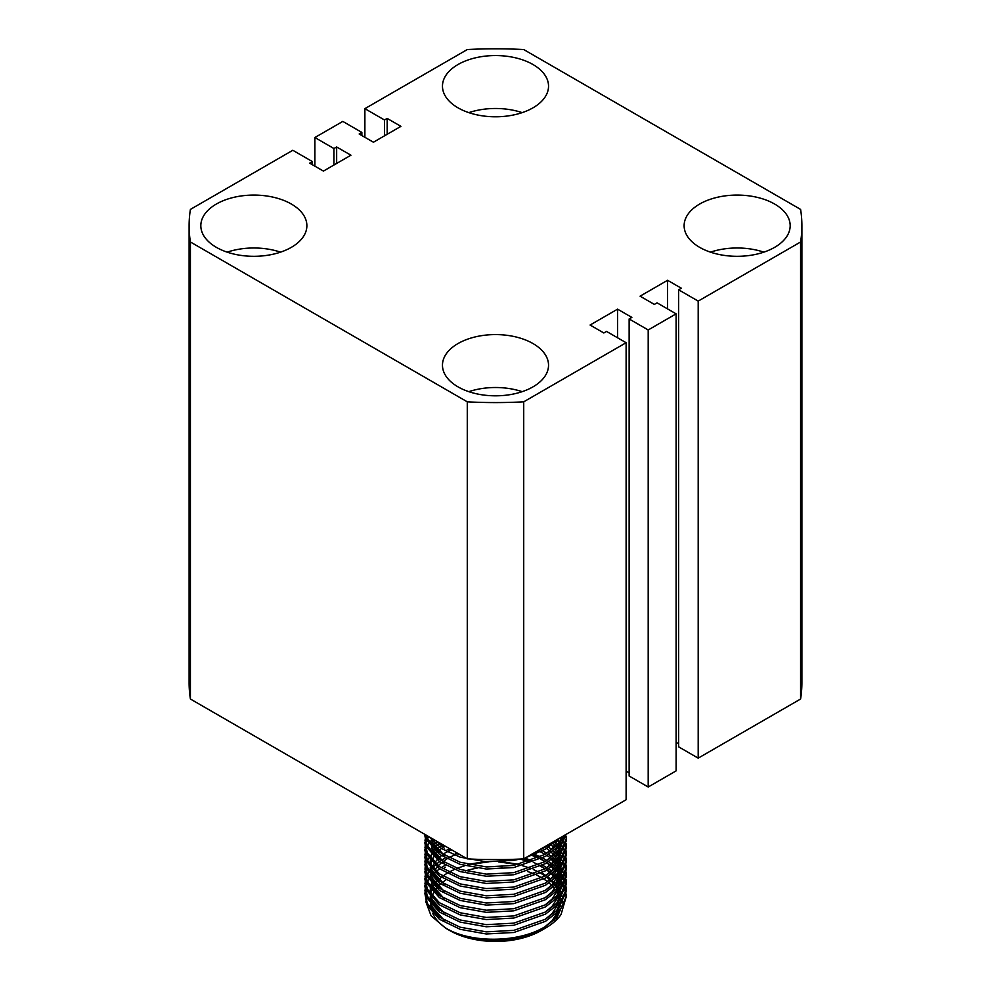 <?xml version="1.0" encoding="UTF-8"?>
<svg xmlns="http://www.w3.org/2000/svg" width="991" height="991" viewBox="0 0 991 991"><rect width="100%" height="100%" fill="white"/><g stroke="black" fill="none" stroke-linecap="round" stroke-linejoin="round"><path stroke-width="1.49" d="M532.997 64.526A53.031 30.622 0 0 0 475.209 57.887A53.031 30.622 0 0 0 442.469 86.18A53.031 30.622 0 0 0 458.003 107.821A53.031 30.622 0 0 0 515.791 114.461A53.031 30.622 0 0 0 548.531 86.18A53.031 30.622 0 0 0 532.997 64.526M522.183 112.64A53.031 30.622 0 0 0 468.817 112.64M774.64 204.047A53.031 30.622 0 0 0 716.852 197.407A53.031 30.622 0 0 0 684.124 225.688A53.031 30.622 0 0 0 699.646 247.341A53.031 30.622 0 0 0 757.446 253.981A53.031 30.622 0 0 0 790.174 225.688A53.031 30.622 0 0 0 774.64 204.047M763.826 252.148A53.031 30.622 0 0 0 710.473 252.148M532.997 343.555A53.031 30.622 0 0 0 475.209 336.915A53.031 30.622 0 0 0 442.469 365.208A53.031 30.622 0 0 0 458.003 386.849A53.031 30.622 0 0 0 515.791 393.489A53.031 30.622 0 0 0 548.531 365.208A53.031 30.622 0 0 0 532.997 343.555M522.183 391.668A53.031 30.622 0 0 0 468.817 391.668M291.354 204.047A53.031 30.622 0 0 0 233.554 197.407A53.031 30.622 0 0 0 200.826 225.688A53.031 30.622 0 0 0 216.36 247.341A53.031 30.622 0 0 0 274.148 253.981A53.031 30.622 0 0 0 306.876 225.688A53.031 30.622 0 0 0 291.354 204.047M280.527 252.148A53.031 30.622 0 0 0 227.174 252.148M314.89 137.526L333.942 148.539L336.655 146.978L350.925 155.215L323.425 171.084L309.675 163.156L312.388 161.583L292.803 150.285L190.408 209.398A306.392 176.894 0 0 0 189.108 225.688A306.392 176.894 0 0 0 190.408 241.99L467.281 401.826A306.392 176.894 0 0 0 523.719 401.826L626.114 342.713L606.529 331.415L603.829 332.976L590.079 325.036L617.579 309.155L631.849 317.405L629.136 318.966L648.201 329.966L676.11 313.85L657.058 302.85L654.345 304.41L640.075 296.173L667.575 280.292L681.325 288.232L678.612 289.793L698.197 301.103L800.592 241.99A306.392 176.894 0 0 0 801.892 225.688A306.392 176.894 0 0 0 800.592 209.398L523.719 49.55A306.392 176.894 0 0 0 467.281 49.55L364.886 108.663L384.471 119.973L387.171 118.412L400.921 126.353L373.421 142.221L359.151 133.983L361.864 132.422L342.799 121.41L314.89 137.526L314.89 166.154M364.886 108.663L364.886 137.291M648.201 329.966L648.201 787.003L676.11 770.887L676.11 313.85M698.197 301.103L698.197 758.14L800.592 699.027A306.392 176.894 0 0 0 801.892 682.725L801.892 225.688M800.592 241.99L800.592 699.027M189.108 225.688L189.108 682.725A306.392 176.894 0 0 0 190.408 699.027L467.281 858.875A306.392 176.894 0 0 0 523.719 858.875L626.114 799.749L626.114 342.713M190.408 241.99L190.408 699.027M467.281 401.826L467.281 858.875M523.719 401.826L523.719 858.875M678.612 289.793L678.612 746.83L698.197 758.14M676.11 742.259L678.612 743.708M629.136 318.966L629.136 776.003L648.201 787.003M626.114 771.122L629.136 772.869M617.579 309.155L617.579 337.782M667.575 280.292L667.575 308.919M384.471 119.973L384.471 135.854M361.864 132.422L361.864 135.544M387.171 118.412L387.171 134.281M336.655 146.978L336.655 163.453M333.942 148.539L333.942 165.014M312.388 161.583L312.388 164.717M545.496 928.084L544.567 928.617C521.031 940.955 495.426 944.002 467.764 937.759C495.265 944.163 520.151 941.524 542.449 929.843L541.334 930.487A64.811 37.423 180 0 1 449.666 930.487L445.578 928.133L451.946 931.379A70.708 40.817 0 0 0 545.496 928.084A70.708 40.817 0 0 0 561.067 914.495L566.208 896.657L556.731 917.666L545.496 926.424C521.353 941.611 478.542 943.333 451.946 931.379M447.697 929.298A64.811 37.423 180 0 1 432.782 913.467M431.481 909.887A64.811 37.423 180 0 1 430.689 903.792M430.8 901.822A64.811 37.423 180 0 1 431.618 897.722M432.126 896.198A64.811 37.423 180 0 1 433.699 892.767M434.479 891.417A64.811 37.423 180 0 1 436.697 888.295M437.762 887.032A64.811 37.423 180 0 1 440.673 884.071M442.048 882.87A64.811 37.423 180 0 1 445.814 879.996M425.61 901.178L431.06 915.746L445.578 928.133M465.275 870.928A64.811 37.423 180 0 1 477.142 868.141M486.792 866.952A64.811 37.423 180 0 1 502.288 866.815M527.509 871.498A64.811 37.423 180 0 1 534.459 874.124M536.887 875.226A64.811 37.423 180 0 1 541.916 877.915M543.749 879.042A64.811 37.423 180 0 1 547.416 881.631M549.051 882.944A64.811 37.423 180 0 1 552.086 885.781M553.201 886.995A64.811 37.423 180 0 1 554.725 888.828M556.409 891.243A64.811 37.423 180 0 1 558.168 894.477M558.763 895.889A64.811 37.423 180 0 1 559.865 899.617M560.15 901.352A64.811 37.423 180 0 1 560.188 906.406M559.704 909.156A64.811 37.423 180 0 1 553.597 920.614M542.857 929.583A64.811 37.423 180 0 1 541.879 930.165M542.449 929.843L543.464 929.248M557.091 917.294L562.306 905.316M562.578 902.727L562.331 898.069M562.021 896.459L560.968 892.99M560.41 891.652L558.825 888.593M558.057 887.366L555.951 884.492M554.948 883.328L552.26 880.553M550.513 878.992L547.602 876.701M546.029 875.586L541.73 872.91M519.16 864.375L501.706 861.761M485.107 861.749L467.814 864.325M445.504 867.199L444.166 867.955M424.792 893.052L427.208 905.427L439.409 919.264L460.146 929.31L486.271 933.98L513.796 932.494L545.496 921.32L556.731 912.575L566.208 891.553L566.208 889.435L556.731 910.456L545.496 919.202L513.796 930.376L486.271 931.862L460.146 927.204L439.409 917.146L427.208 903.309L424.941 890.5M425.089 889.435L425.647 886.895M425.981 885.83L426.972 883.291M427.48 882.225L428.942 879.674M429.648 878.621L431.618 876.069M432.547 875.016L435.099 872.464M436.288 871.399L439.546 868.847M441.069 867.794L445.219 865.242M445.504 859.977L444.166 860.745M424.792 885.83L427.208 898.218L439.409 912.054L460.146 922.101L486.271 926.771L513.796 925.272L545.496 914.111L556.731 905.353L566.208 884.344L566.208 882.225L556.731 903.235L545.496 911.993L513.796 923.154L486.271 924.653L460.146 919.982L439.409 909.936L427.208 896.099L424.941 883.278M425.089 882.225L425.647 879.674M425.981 878.621L426.972 876.069M427.48 875.016L428.942 872.464M429.648 871.399L431.618 868.859M432.547 867.794L435.099 865.242M436.288 864.189L439.546 861.637M441.069 860.572L445.219 858.02M424.792 878.608L427.208 890.996L439.409 904.833L460.146 914.879L486.271 919.549L513.796 918.062L545.496 906.889L556.731 898.143L566.208 877.122L566.208 875.003L556.731 896.025L545.496 904.771L513.796 915.944L486.271 917.431L460.146 912.761L439.409 902.714L427.208 888.877L424.941 876.069M444.848 845.918L444.166 846.314M424.792 871.399L427.208 883.786L439.409 897.611L460.146 907.669L486.271 912.339L513.796 910.84L545.496 899.667L556.731 890.921L566.208 869.9L566.208 867.794L556.731 888.803L545.496 897.561L513.796 908.722L486.271 910.221L460.146 905.551L439.409 895.505L427.208 881.668L424.941 868.847M425.089 867.794L425.647 865.242M425.981 864.189L426.972 861.637M427.48 860.572L428.942 858.033M429.648 856.967L431.618 854.428M433.835 852.012L435.099 850.811M437.081 849.089L439.546 847.194M441.069 846.141L443.039 844.877M424.792 864.177L427.208 876.564L439.409 890.401L460.146 900.447L486.271 905.117L513.796 903.631L545.496 892.457L556.731 883.699L566.208 862.69L566.208 860.572L556.731 881.594L545.496 890.339L513.796 901.513L486.271 902.999L460.146 898.329L439.409 888.283L427.208 874.446L424.941 861.625M425.089 860.572L425.647 858.02M433.835 844.79L435.099 843.589M436.288 842.536L437.39 841.619M424.792 856.967L427.208 869.355L439.409 883.179L460.146 893.238L486.271 897.908L513.796 896.409L545.496 885.236L556.731 876.49L566.208 855.468L566.208 853.35L556.731 874.372L545.496 883.117L513.796 894.291L486.271 895.79L460.146 891.12L439.409 881.061L427.208 867.236L424.941 854.415M425.089 853.362L425.647 850.811M425.981 849.745L426.972 847.206M427.48 846.141L428.942 843.601M429.648 842.536L431.618 839.984M424.792 849.745L427.208 862.133L439.409 875.97L460.146 886.016L486.271 890.686L513.796 889.2L545.496 878.026L556.731 869.268L566.208 848.259L566.208 846.141L556.731 867.15L545.496 875.908L513.796 887.081L486.271 888.568L460.146 883.898L439.409 873.851L427.208 860.015L424.941 847.194M425.089 846.141L425.647 843.589M425.981 842.536L426.972 839.984M427.48 838.931L428.781 836.639M424.792 842.536L427.208 854.911L439.409 868.748L460.146 878.806L486.271 883.464L513.796 881.978L545.496 870.804L556.731 862.059L566.208 841.037L566.208 838.919L556.731 859.94L545.496 868.686L513.796 879.859L486.271 881.358L460.146 876.688L439.409 866.63L427.208 852.805L424.941 839.984M566.059 834.422L556.731 852.718L545.496 861.476L513.796 872.65L486.271 874.136L460.146 869.466L439.409 859.42L427.208 845.583L424.792 835.314L427.208 847.701L439.409 861.538L460.146 871.585L486.271 876.255L513.796 874.756L545.496 863.595L556.731 854.837L566.195 834.348M424.792 835.314L424.817 834.348M425.226 834.595L427.208 840.479L439.409 854.316L460.146 864.363L486.271 869.033L513.796 867.546L545.496 856.373L556.731 847.627L564.709 835.202M563.569 835.871L556.731 845.509L545.496 854.254L513.796 865.428L486.271 866.914L460.146 862.257L439.409 852.198L427.208 838.361L425.857 834.955M429.314 836.949L441.639 848.63L460.146 857.153L486.271 861.823L513.796 860.324L520.188 859.048M526.122 857.488L545.496 849.163L557.933 839.117M552.061 842.499L545.496 847.045L535.586 852.012M502.648 859.569L483.125 859.482M461.211 855.357L432.324 838.696M566.183 897.71L565.948 895.158M565.762 894.105L565.155 891.553M564.82 890.5L563.817 887.948M563.309 886.895L561.897 884.344M561.216 883.291L559.358 880.739M558.478 879.674L556.1 877.122M554.997 876.069L552.024 873.517M550.662 872.452L546.958 869.9M540.937 866.109L545.211 868.859L540.553 866.295M529.144 861.637L520.002 859.086M524.858 858.218L532.167 860.572M542.597 865.242L546.958 867.794M548.568 868.847L551.405 870.916M553.312 872.452L555.047 873.988M557.128 876.069L559.358 878.621M560.163 879.674L561.897 882.225M562.529 883.291L563.817 885.83M564.263 886.895L565.155 889.435M565.44 890.5L565.948 893.052M566.072 894.105L566.208 896.657M566.183 890.5L565.948 887.948M565.762 886.883L565.155 884.344M564.82 883.278L563.817 880.739M563.309 879.674L561.897 877.134M561.216 876.069L559.358 873.517M558.478 872.464L556.1 869.912M554.997 868.847L552.024 866.295M550.662 865.242L546.958 862.69M540.937 858.887L545.211 861.637L540.553 859.086M538.348 858.02L532.167 855.481M459.093 854.143L458.263 854.415M455.315 853.362L456.789 852.817M534.905 854.415L540.553 856.967M542.597 858.02L546.797 860.473M548.568 861.625L552.024 864.177M553.312 865.242L555.047 866.778M557.128 868.847L559.358 871.399M560.163 872.464L561.897 875.016M562.529 876.069L563.817 878.621M564.263 879.674L565.155 882.225M565.44 883.278L565.948 885.83M566.072 886.883L566.208 889.435M566.183 883.278L565.948 880.726M565.762 879.674L565.155 877.122M564.82 876.069L563.817 873.517M563.309 872.464L561.897 869.912M561.216 868.859L559.358 866.307M558.478 865.242L556.1 862.69M554.997 861.637L552.024 859.086M550.662 858.02L546.958 855.468M545.236 854.415L540.553 851.864M451.549 849.795L449.319 850.811M447.189 851.864L445.504 852.768M447.189 849.745L449.505 848.606M542.597 850.811L546.797 853.251M548.568 854.415L551.405 856.472M553.312 858.02L556.1 860.572M557.128 861.637L557.834 862.393M566.072 879.674L566.208 882.225M566.183 876.069L565.948 873.517M548.568 847.194L551.405 849.262M553.312 850.811L556.1 853.362M557.128 854.415L559.358 856.967M560.163 858.033L561.897 860.584M562.529 861.637L563.817 864.189M564.263 865.242L565.155 867.794M565.44 868.847L565.948 871.399M566.072 872.452L566.208 875.003M566.183 868.847L565.948 866.295M553.312 843.589L555.047 845.125M557.128 847.206L559.358 849.758M560.163 850.811L561.897 853.362M562.529 854.415L563.817 856.967M564.263 858.033L565.155 860.572M565.44 861.637L565.948 864.177M566.072 865.242L566.208 867.794M566.183 861.625L565.948 859.086M557.128 839.984L559.358 842.536M560.163 843.601L561.897 846.153M562.529 847.206L563.817 849.758M564.263 850.811L565.155 853.362M565.44 854.415L565.948 856.967M566.072 858.02L566.208 860.572M560.906 837.407L561.897 838.931M562.529 839.984L563.817 842.536M564.263 843.589L565.155 846.141M565.44 847.194L565.948 849.745M566.072 850.811L566.208 853.35M566.072 843.589L566.208 846.141M566.072 836.379L566.208 838.919M545.038 926.696L552.049 920.775L559.246 909.726M560.262 906.307L560.782 900.485M560.633 898.577L559.804 894.588M559.32 893.102L557.834 889.745M557.091 888.432L555.034 885.359M554.068 884.133L551.405 881.222M550.154 880.033L546.784 877.221M545.211 876.069L540.937 873.319M538.918 872.191L533.294 869.491M530.569 868.364L522.517 865.688M518.206 864.586L498.708 861.922M488.253 861.922L469.003 864.586M464.767 865.7L456.913 868.376M454.262 869.503L448.849 872.229M446.904 873.368L442.841 876.155M441.354 877.32L438.233 880.181M437.093 881.395L434.702 884.406M433.847 885.694L432.113 888.964M431.531 890.401L430.503 894.229M430.267 896.037L430.552 901.513M431.407 904.684L432.423 907.174L444.154 920.243M545.038 919.475L552.049 913.553L559.246 902.516M560.262 899.097L560.782 893.263M560.633 891.355L559.804 887.366M559.32 885.88L557.834 882.535M557.091 881.21L555.034 878.15M554.068 876.911L551.405 874.012M550.154 872.823L546.784 870.011M538.918 864.97L533.294 862.269M530.569 861.154L523.768 858.838M431.531 883.179L430.503 887.007M430.267 888.816L430.552 894.291M431.407 897.474L432.423 899.952L444.154 913.021M545.038 912.253L552.049 906.344L559.246 895.294M560.262 891.875L560.782 886.041M560.633 884.145L559.804 880.157M559.32 878.67L557.834 875.313M554.068 869.702L551.405 866.791M550.154 865.601L546.784 862.789M538.918 857.76L533.294 855.047M458.015 853.524L456.913 853.945M454.262 855.072L448.849 857.797M446.904 858.937L442.841 861.712M441.354 862.888L438.233 865.75M437.093 866.964L434.702 869.974M545.038 905.043L552.049 899.122L559.246 888.085M560.262 884.666L560.782 878.831M560.633 876.924L559.804 872.935M559.32 871.448L557.834 868.091M557.091 866.778L555.034 863.718M554.068 862.48L551.405 859.569M541.978 852.297L540.937 851.678M450.955 849.448L448.849 850.575M446.904 851.715L442.841 854.502M441.354 855.667L438.233 858.54M437.093 859.754L434.702 862.752M433.847 864.053L432.113 867.311M431.531 868.748L430.503 872.576M430.267 874.384L430.552 879.859M431.407 883.043L432.423 885.52L444.154 898.589M545.038 897.821L552.049 891.912L559.246 880.863M560.262 877.444L560.782 871.609M560.633 869.702L559.804 865.725M559.32 864.226L557.834 860.882M556.533 858.64L555.034 856.497M554.068 855.258L551.405 852.359M550.154 851.17L546.784 848.358M444.786 845.88L442.841 847.28M441.354 848.457L438.233 851.319M437.093 852.533L434.702 855.543M433.847 856.831L432.113 860.089M431.531 861.538L430.503 865.354M430.267 867.175L430.552 872.65M431.407 875.821L432.423 878.311L444.154 891.38M545.038 890.612L552.049 884.69L559.246 873.641M560.262 870.222L560.782 864.4M560.633 862.492L559.804 858.503M559.32 857.017L557.834 853.66M557.091 852.347L555.034 849.287M553.226 847.07L551.405 845.137M439.521 842.846L438.233 844.109M437.093 845.323L434.702 848.321M433.847 849.609L432.113 852.879M431.531 854.316L430.503 858.144M430.267 859.953L430.552 865.428M431.407 868.599L432.423 871.089L444.154 884.158M545.038 883.39L552.049 877.481L559.246 866.431M560.262 863.012L560.782 857.178M560.633 855.27L559.804 851.294M559.32 849.795L557.834 846.45M557.091 845.125L555.034 842.065M545.038 876.18L552.049 870.259L559.246 859.209M560.262 855.79L560.782 849.968M560.633 848.061L559.804 844.072M559.32 842.585L557.834 839.228M431.531 839.885L431.135 841.062M545.038 868.958L552.049 863.05L559.246 852M560.262 848.581L560.782 842.746M560.633 840.839L560.088 837.878M431.407 846.958L432.423 849.436L444.154 862.504M545.038 861.749L552.049 855.828L559.246 844.778M560.262 841.359L560.77 837.482M431.407 839.736L432.423 842.226L444.154 855.295M545.038 854.527L552.049 848.606L558.85 838.584M436.337 841L444.154 848.073M545.038 847.305L548.927 844.32"/></g></svg>
